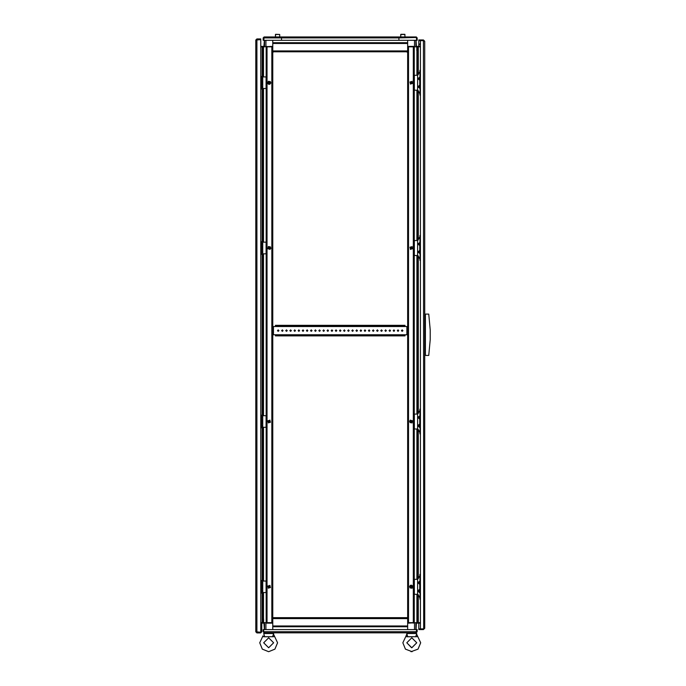 <?xml version="1.0" encoding="UTF-8"?>
<svg xmlns="http://www.w3.org/2000/svg" width="686" height="686" viewBox="0 0 686 686"><rect width="100%" height="100%" fill="white"/><g stroke="black" fill="none" stroke-linecap="round" stroke-linejoin="round"><path stroke-width="1.03" d="M416.891 47.523L416.891 46.862L407.621 46.862L413.341 46.862L413.341 622.648L414.233 622.648L407.621 622.648L408.513 622.648L408.513 623.145L407.621 623.145M263.493 621.988L263.493 622.648L272.762 622.648L267.051 622.648L267.051 46.862L266.151 46.862L272.762 46.862L271.87 46.862L271.87 46.365L272.762 46.365M272.762 51.819L407.621 51.819L407.621 617.692L272.762 617.692L272.762 40.285M407.621 51.819L407.621 40.285M407.621 617.692L407.621 629.551M272.762 617.692L272.762 629.551M414.43 36.975L409.079 36.975L414.43 36.975M263.758 37.867L398.866 37.867L398.866 36.975L398.866 37.867L416.548 37.507L416.745 40.285L417.208 40.285L417.208 37.867L416.316 36.975L416.625 40.285L398.866 40.285L398.866 37.867L398.866 40.285L263.758 40.285L264.076 36.975L281.526 36.975L281.526 37.867L281.526 36.975L416.316 36.975M265.954 36.975L271.313 36.975L264.076 36.975L263.184 37.867L263.647 37.867L263.647 40.285L263.184 40.285L263.184 37.867M280.634 36.975L281.526 36.975M275.412 325.833L275.412 325.37L278.387 325.37L278.387 325.833L275.412 325.833L275.412 326.493L404.98 326.493L404.98 325.833L402.005 325.833L402.005 325.37L404.98 325.37L404.98 325.833M404.98 335.411L404.98 335.874L402.005 335.874L402.005 335.411L404.98 335.411L404.98 334.751L275.412 334.751L275.412 335.411L278.387 335.411L278.387 335.874L275.412 335.874L275.412 335.411M404.98 326.493L407.621 326.493M407.621 334.751L404.98 334.751M272.762 326.493L275.412 326.493M275.412 334.751L272.762 334.751M420.441 623.145L415.888 623.145M415.888 629.551L415.888 622.648L416.779 622.648L408.513 623.145M272.762 623.145L266.151 623.145L266.151 622.648L267.051 622.648L267.051 623.145M407.621 46.365L414.233 46.365L414.233 46.862L413.341 46.862L413.341 46.365M260.766 46.365L264.504 46.365M264.504 40.285L264.504 46.862L263.613 46.862L271.87 46.365M404.98 34.463L400.684 34.463L400.684 36.975L400.847 34.3L404.809 34.3L404.98 36.975M275.412 36.975L275.575 34.3L279.708 34.463L275.412 34.463L275.412 36.975L271.313 36.975M272.616 636.822L273.594 633.521L263.673 633.521L264.693 636.822L263.398 636.677L273.903 636.677L264.693 636.822M415.69 636.822L416.711 633.521L406.798 633.521L407.767 636.822L406.489 636.677L416.994 636.677L407.767 636.822M261.306 78.307L261.083 77.921M266.048 592.567L262.738 592.567L262.738 580.999L266.048 580.999L266.048 592.567M260.766 584.472L261.726 584.472L260.766 584.798L261.392 584.798L261.392 588.768L260.766 588.768M266.048 427.301L262.738 427.301L262.738 415.733L266.048 415.733L266.048 427.301M260.766 419.206L261.726 419.206L260.766 419.532L261.392 419.532L261.392 423.502L260.766 423.502M266.048 253.777L262.738 253.777L262.738 242.201L266.048 242.201L266.048 253.777M260.766 245.674L261.726 245.674L260.766 246.008L261.392 246.008L261.392 249.97L260.766 249.97M266.048 88.511L262.738 88.511L262.738 76.935L266.048 76.935L266.048 88.511M260.766 80.408L261.726 80.408L260.766 80.742L261.392 80.742L261.392 84.704L260.766 84.704M420.441 592.481L419.746 592.481L419.746 581.085L420.441 581.085M420.441 427.224L419.746 427.224L419.746 415.819L420.441 415.819M420.441 88.425L419.746 88.425L419.746 77.021L420.441 77.021M420.441 253.691L419.746 253.691L419.746 242.287L420.441 242.287M420.441 70.332L419.926 70.332L419.926 76.609L420.441 76.609M419.926 71.567L417.645 75.288L414.344 75.288L414.344 90.158L418.048 90.355M420.441 95.114L419.926 95.114L420.089 88.674M420.441 235.59L419.926 235.59L419.926 241.875L420.441 241.875M419.926 236.833L417.645 240.554L414.344 240.554L414.344 255.424L418.048 255.621M420.441 260.38L419.926 260.38L420.089 253.94M420.441 574.388L419.926 574.388L419.926 580.665L420.441 580.665M419.926 575.631L417.645 579.344L414.344 579.344L414.344 594.222L418.048 594.419M420.441 599.178L419.926 599.178L420.089 592.73M420.441 409.122L419.926 409.122L419.926 415.399L420.441 415.399M419.926 410.365L417.645 414.078L414.344 414.078L414.344 428.956L418.048 429.153M420.441 433.912L419.926 433.912L420.089 427.464M420.441 88.837L419.926 88.837M420.441 254.103L419.926 254.103M420.441 592.901L419.926 592.901M420.441 427.635L419.926 427.635M412.08 588.211L410.022 587.885L409.636 586.479L410.434 585.355L411.429 585.141L412.663 585.913L412.08 588.211M268.303 81.291L270.361 81.625L270.756 83.023L269.958 84.155L268.955 84.369L267.729 83.598L268.303 81.291M412.08 422.953L410.022 422.619L409.636 421.213L410.434 420.089L412.08 422.953M268.303 246.557L270.361 246.891L270.756 248.289L269.958 249.421L268.303 246.557M397.297 330.618L398.034 329.88L398.78 330.618L398.034 331.364L397.297 330.618M401.421 330.618L402.168 329.88L402.914 330.618L402.168 331.364L401.421 330.618M393.164 330.618L393.901 329.88L394.647 330.618L393.901 331.364L393.164 330.618M389.031 330.618L389.777 329.88L390.514 330.618L389.777 331.364L389.031 330.618M384.897 330.618L385.643 329.88L386.39 330.618L385.643 331.364L384.897 330.618M380.764 330.618L381.51 329.88L382.256 330.618L381.51 331.364L380.764 330.618M376.631 330.618L377.377 329.88L378.123 330.618L377.377 331.364L376.631 330.618M372.507 330.618L373.244 329.88L373.99 330.618L373.244 331.364L372.507 330.618M368.373 330.618L369.119 329.88L369.857 330.618L369.119 331.364L368.373 330.618M364.24 330.618L364.986 329.88L365.724 330.618L364.986 331.364L364.24 330.618M360.107 330.618L360.853 329.88L361.599 330.618L360.853 331.364L360.107 330.618M355.974 330.618L356.72 329.88L357.466 330.618L356.72 331.364L355.974 330.618M351.841 330.618L352.587 329.88L353.333 330.618L352.587 331.364L351.841 330.618M347.716 330.618L348.454 329.88L349.2 330.618L348.454 331.364L347.716 330.618M343.583 330.618L344.329 329.88L345.067 330.618L344.329 331.364L343.583 330.618M339.45 330.618L340.196 329.88L340.933 330.618L340.196 331.364L339.45 330.618M335.317 330.618L336.063 329.88L336.809 330.618L336.063 331.364L335.317 330.618M331.184 330.618L331.93 329.88L332.676 330.618L331.93 331.364L331.184 330.618M327.059 330.618L327.797 329.88L328.543 330.618L327.797 331.364L327.059 330.618M322.926 330.618L323.663 329.88L324.409 330.618L323.663 331.364L322.926 330.618M318.793 330.618L319.539 329.88L320.276 330.618L319.539 331.364L318.793 330.618M314.66 330.618L315.406 329.88L316.152 330.618L315.406 331.364L314.66 330.618M310.526 330.618L311.273 329.88L312.019 330.618L311.273 331.364L310.526 330.618M306.393 330.618L307.139 329.88L307.885 330.618L307.139 331.364L306.393 330.618M302.269 330.618L303.006 329.88L303.752 330.618L303.006 331.364L302.269 330.618M298.136 330.618L298.873 329.88L299.619 330.618L298.873 331.364L298.136 330.618M294.002 330.618L294.748 329.88L295.486 330.618L294.748 331.364L294.002 330.618M289.869 330.618L290.615 329.88L291.361 330.618L290.615 331.364L289.869 330.618M285.736 330.618L286.482 329.88L287.228 330.618L286.482 331.364L285.736 330.618M281.603 330.618L282.349 329.88L283.095 330.618L282.349 331.364L281.603 330.618M277.478 330.618L278.216 329.88L278.962 330.618L278.216 331.364L277.478 330.618M411.609 587.388L411.857 586.436L410.914 586.178L410.657 587.13L411.609 587.388M410.76 585.921L410.4 587.276L411.754 587.645L410.76 585.921M410.914 83.323L411.857 83.066L411.609 82.123L410.657 82.38L410.914 83.323M411.754 81.866L410.4 82.226L410.76 83.581L411.754 81.866M269.478 586.178L268.526 586.436L268.783 587.388L269.727 587.13L269.478 586.178M268.638 587.645L269.992 587.276L269.624 585.921L268.638 587.645M268.783 82.123L268.526 83.066L269.478 83.323L269.727 82.38L268.783 82.123M269.624 83.581L269.992 82.226L268.638 81.866L269.624 83.581M411.609 422.122L411.857 421.17L410.914 420.912L410.657 421.864L411.609 422.122M410.76 420.655L410.4 422.01L411.754 422.379L410.76 420.655M410.914 248.589L411.857 248.332L411.609 247.389L410.657 247.637L410.914 248.589M411.754 247.131L410.4 247.492L410.76 248.846L411.754 247.131M269.478 420.912L268.526 421.17L268.783 422.122L269.727 421.864L269.478 420.912M268.638 422.379L269.992 422.01L269.624 420.655L268.638 422.379M268.783 247.389L268.526 248.332L269.478 248.589L269.727 247.637L268.783 247.389M269.624 248.846L269.992 247.492L268.638 247.131L269.624 248.846M277.556 642.773L273.551 634.224L277.556 642.773L274.94 649.085L268.638 651.7L262.326 649.085L259.711 642.773L262.326 649.085L268.638 651.7L274.94 649.085L277.556 642.773L274.94 649.085L268.638 651.7L262.326 649.085L259.711 642.773L262.987 635.862L263.398 636.677M260.766 589.231L262.584 590.912L260.766 592.593M260.766 423.965L262.584 425.646L260.766 427.327M420.098 592.481L419.489 592.601L417.8 590.912L419.746 589.248M419.746 584.318L417.808 582.56L420.098 581.085M419.746 419.052L417.808 417.294L420.098 415.819M420.098 427.224L419.489 427.335L417.8 425.646L419.746 423.982M410.511 585.492L409.971 587.525L412.003 588.073L412.543 586.041L410.511 585.492M412.003 81.437L409.971 81.977L410.511 84.009L412.543 83.469L412.003 81.437L412.543 83.469L410.511 84.009M268.389 588.073L270.421 587.525L269.872 585.492L267.84 586.041L268.389 588.073L267.84 586.041L269.872 585.492M269.872 84.009L270.421 81.977L268.389 81.437L267.84 83.469L269.872 84.009M410.511 420.226L409.971 422.259L412.003 422.808L412.543 420.775L410.511 420.226M412.003 246.703L409.971 247.243L410.511 249.275L412.543 248.735L412.003 246.703M268.389 422.808L270.421 422.259L269.872 420.226L267.84 420.775L268.389 422.808M269.872 249.275L270.421 247.243L268.389 246.703L267.84 248.735L269.872 249.275M416.676 634.224L420.681 642.773L418.066 649.085L411.025 651.674M406.489 636.677L406.103 635.862L402.828 642.773L405.443 649.085L412.157 651.691M410.888 422.104L410.888 420.93L410.888 422.104M410.888 248.572L410.888 247.397L410.888 248.572M410.888 586.196L410.888 587.37M410.888 83.306L410.888 82.131M416.779 623.145L416.779 622.648L420.441 622.648L418.289 622.648L418.289 594.848M415.888 46.365L420.441 46.862L418.289 46.862L418.289 74.654M419.36 244.542L419.36 243.178M419.36 79.276L419.36 77.912M419.36 87.534L419.36 86.17M419.36 252.8L419.36 251.436M414.233 46.365L414.233 622.648M269.504 247.397L269.504 248.572L269.504 247.397M269.504 420.93L269.504 422.104L269.504 420.93M269.504 83.306L269.504 82.131M269.504 586.196L269.504 587.37M263.613 46.365L263.613 46.862L260.766 46.862L262.103 46.862L262.103 76.403M264.504 623.145L260.766 622.648L262.103 622.648L262.103 593.107M266.151 623.145L266.151 46.365M263.939 46.365L264.333 40.285M265.894 40.285L265.894 46.862M416.445 46.365L416.05 40.285M414.498 46.862L414.498 40.285M415.888 40.285L415.888 46.862M263.939 623.145L264.333 629.551M265.894 622.648L265.894 629.551M264.504 629.551L264.504 622.648M414.498 629.551L414.498 622.648M416.445 623.145L416.05 629.551M417.208 37.867L416.745 37.867M281.526 37.867L281.526 40.285L281.526 37.867M280.222 36.975L279.708 36.975L279.708 34.463M416.676 631.737L263.716 631.737L263.716 629.551L416.676 629.551L416.085 632.861L264.307 632.861L263.767 631.909M263.184 631.737L263.647 631.737L263.647 629.551L263.184 629.551L263.184 631.737L264.307 632.861M263.647 631.737L263.896 632.252M416.085 632.861L417.208 631.737L416.745 631.737L416.745 629.551L417.208 629.551L417.208 631.737M416.496 632.252L416.745 631.737M407.621 52.29L406.386 51.819M273.723 51.819L272.762 52.29M402.005 325.833L278.387 325.833M402.005 325.37L278.387 325.37M402.005 335.874L278.387 335.874M402.005 335.411L278.387 335.411M413.341 623.145L413.341 622.648L408.513 622.648L408.513 46.365M262.875 621.988L263.647 621.988M263.647 621.816L262.875 621.816M263.347 623.145L260.766 623.145M263.347 622.648L264.264 622.648M262.875 620.667L263.647 620.667M263.647 620.496L262.875 620.496M262.875 619.338L263.647 619.338M263.647 619.175L262.875 619.175M417.517 47.523L416.745 47.523M416.745 47.686L417.517 47.686M417.045 46.365L420.441 46.365M417.045 46.862L416.119 46.862M417.517 48.843L416.745 48.843M416.745 49.006L417.517 49.006M417.517 50.164L416.745 50.164M416.745 50.327L417.517 50.327M267.051 46.365L267.051 46.862L271.87 46.862L271.87 623.145M260.766 591.512L261.529 591.178L261.16 590.5M419.721 590.475L418.992 590.92M418.983 590.869L419.738 591.341M419.721 582.2L418.932 582.217M418.906 583.031L419.738 583.083M419.746 77.947L419.137 79.19L419.746 79.233M419.746 86.213L419.137 87.456L419.746 87.499M261.177 583.289L261.16 582.02M261.263 79.182L261.606 78.547M260.766 87.405L261.246 87.456M261.315 87.131L261.306 86.273M261.315 86.307L260.766 86.299M260.766 244.49L261.606 243.813M419.738 425.226L418.906 425.243M418.854 425.371L418.932 426.057L419.746 426.066M419.721 416.934L418.932 416.951M418.983 417.311L419.738 417.817M419.746 243.213L419.137 244.456L419.746 244.499M419.746 251.479L419.137 252.722L419.746 252.765M260.766 426.246L261.538 425.929L260.766 425.054M260.92 417.877L261.58 417.474L261.16 416.754M260.766 252.671L261.246 252.722M261.272 252.74L261.589 252.045M261.315 251.565L260.766 251.565M262.987 635.862L259.711 642.773M274.28 635.862L273.903 636.677M417.397 635.862L416.994 636.677M406.103 635.862L406.832 634.224M255.809 631.772L255.809 40.054L260.766 39.625L260.766 632.2L255.809 631.772L256.933 632.895L260.637 632.895L261.76 631.772L260.637 632.895M256.332 632.046L260.637 632.432M256.933 632.2L256.933 39.625L256.332 39.779L260.766 39.394L260.766 38.931L256.933 38.931L255.809 40.054M256.933 632.895L256.933 632.432M256.933 38.931L256.933 39.394M261.297 631.772L261.297 623.668L261.76 623.668L261.76 631.772M260.766 589.188L262.635 590.912L260.766 592.644M260.766 580.922L262.635 582.654L260.766 584.386M263.021 580.999L260.766 580.339M260.766 593.227L263.021 592.567M261.392 588.768L261.726 589.094L260.766 589.094M260.851 583.16L261.315 583.194M260.903 582.157L260.903 582.654M260.766 580.973L262.584 582.654L260.766 584.335M260.766 423.922L262.635 425.646L260.766 427.378M260.766 415.656L262.635 417.388L260.766 419.12M263.021 415.733L260.766 415.073M260.766 427.961L263.021 427.301M261.392 423.502L261.726 423.828L260.766 423.828M260.903 416.891L260.903 417.388M260.766 415.707L262.584 417.388L260.766 419.069M261.606 252.062L261.315 251.573M260.766 250.441L262.584 252.122L260.766 253.803M260.766 250.39L262.635 252.122L260.766 253.854M260.766 242.124L262.635 243.856L260.766 245.588M263.021 242.201L260.766 241.541M260.766 254.437L263.021 253.777M261.392 249.97L261.726 250.304L260.766 250.304M261.615 243.736L261.22 243.221M261.349 244.07L260.903 243.856M260.766 242.175L261.529 242.295L260.766 245.537M260.766 85.175L262.584 86.856L260.766 88.537M260.766 85.124L262.635 86.856L260.766 88.588M260.766 76.858L262.635 78.59L260.766 80.322M263.021 76.935L260.766 76.275M260.766 89.171L263.021 88.511M261.392 84.704L261.726 85.038L260.766 85.038M260.766 76.909L261.529 77.029L260.766 80.271M260.766 79.224L261.255 79.173M424.737 264.17L424.737 264.865M424.737 63.867L424.737 64.561M424.737 297.715L424.737 298.41M424.737 405.34L424.737 404.646M424.737 605.644L424.737 604.949M424.737 371.795L424.737 371.092M424.737 78.247L424.737 78.941M424.737 335.102L424.737 334.408M424.737 591.263L424.737 590.569M420.441 628.899L420.441 40.603L423.416 40.603L424.737 41.237L424.737 628.265L423.416 628.899L418.786 628.899L418.786 623.145M423.845 628.77L423.416 629.585L424.737 628.265M423.416 629.585L418.786 629.585L418.786 628.925L420.441 628.925L420.441 629.585M423.416 628.925L420.441 628.925M424.737 41.237L423.416 39.917L423.416 40.577L418.786 40.577L418.786 39.917L420.441 39.917L420.441 40.577M423.416 39.917L420.441 39.917M423.416 40.603L423.665 628.822M420.441 40.603L418.786 40.603L418.786 46.365M428.707 355.408L430.191 339.707L430.191 329.795L428.707 314.094L425.397 314.094L425.397 355.408L428.707 355.408M425.397 355.348L424.737 355.348M424.737 314.162L425.397 314.162M420.441 43.39L419.017 44.813L419.017 46.365M419.746 80.305L417.757 78.59L420.226 77.021M419.746 77.724L418.58 78.59L419.746 79.465M420.226 88.425L417.757 86.856L419.746 85.141M419.746 85.982L418.58 86.856L419.746 87.722M419.926 93.871L418.143 90.509M417.56 90.158L417.56 75.288M419.746 245.571L417.757 243.856L420.226 242.287M419.746 242.981L418.58 243.856L419.746 244.73M420.226 253.691L417.757 252.122L419.746 250.407M419.746 251.248L418.58 252.122L419.746 252.988M419.926 259.137L418.143 255.775M417.56 255.424L417.56 240.554M419.746 584.369L417.757 582.654L420.226 581.085M420.226 592.481L417.757 590.912L419.746 589.197M419.926 597.935L418.143 594.573M417.56 594.222L417.56 579.344M419.746 419.103L417.757 417.388L420.226 415.819M420.226 427.224L417.757 425.646L419.746 423.931M419.926 432.669L418.143 429.307M417.56 428.956L417.56 414.078M418.289 90.792L418.289 239.92M418.289 256.058L418.289 413.452M418.289 429.582L418.289 578.718M416.891 47.686L416.891 48.843M416.891 49.006L416.891 50.164M416.891 50.327L416.891 75.288M416.891 90.158L416.891 240.554M416.891 255.424L416.891 414.078M416.891 428.956L416.891 579.344M416.891 594.222L416.891 622.648M417.517 46.862L417.517 75.288M417.517 90.158L417.517 240.554M417.517 255.424L417.517 414.078M417.517 428.956L417.517 579.344M417.517 594.222L417.517 622.648M262.103 580.459L262.103 427.841M262.103 415.193L262.103 254.309M262.103 241.669L262.103 89.043M263.493 621.816L263.493 620.667M263.493 620.496L263.493 619.338M263.493 619.175L263.493 592.567M263.493 580.999L263.493 427.301M263.493 415.733L263.493 253.777M263.493 242.201L263.493 88.511M263.493 76.935L263.493 46.862M262.875 622.648L262.875 592.584M262.875 580.982L262.875 427.318M262.875 415.716L262.875 253.794M262.875 242.184L262.875 88.528M262.875 76.918L262.875 46.862M272.762 43.492L407.621 43.492M272.762 50.927L407.621 50.927M407.621 626.018L272.762 626.018M407.621 618.583L272.762 618.583M273.491 326.493L273.491 334.751M406.892 326.493L406.892 334.751M407.218 326.493L407.218 334.751M273.165 326.493L273.165 334.751M261.726 584.472L261.726 589.094M261.409 590.869L260.903 590.912M261.726 419.206L261.726 423.828M261.409 425.603L260.903 425.646M260.946 252.628L260.903 252.122M261.726 245.674L261.726 250.304M260.946 87.362L260.903 86.856M261.726 80.408L261.726 85.038M261.383 78.736L260.903 78.59M424.737 354.585L425.397 354.585M425.397 314.925L424.737 314.925M272.762 42.746L407.621 42.746M407.621 626.764L272.762 626.764M340.488 632.861L339.904 632.861M415.39 632.861L415.39 633.521M408.119 632.861L408.119 633.521M265.002 633.521L265.002 632.861M272.273 633.521L272.273 632.861M410.434 84.155L412.08 81.291L410.434 84.155M269.958 585.355L268.303 588.211L269.958 585.355M410.434 249.421L412.08 246.557L410.434 249.421M269.958 420.089L268.303 422.953L269.958 420.089M411.617 647.73L406.798 642.773L411.754 637.817L416.711 642.773L411.883 647.73M411.832 637.817L416.711 642.773L411.754 647.73L406.798 642.773L411.754 637.817M273.594 642.773L268.638 637.817L263.673 642.773L268.638 647.73L273.594 642.773"/></g></svg>

